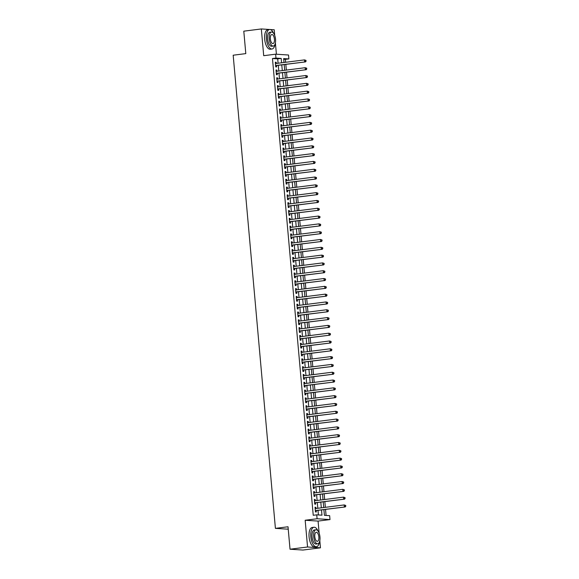 <?xml version="1.0" encoding="UTF-8"?>
<svg xmlns="http://www.w3.org/2000/svg" width="579" height="579" viewBox="0 0 579 579"><rect width="100%" height="100%" fill="white"/><g stroke="black" fill="none" stroke-linecap="round" stroke-linejoin="round"><path stroke-width="0.87" d="M323.907 509.65L324.414 515.339L329.646 515.672L329.994 519.58L317.089 518.748L316.742 514.84L321.975 515.18L321.504 509.954M319.167 533.281L318.074 521.086L329.994 519.58M318.074 521.086L305.169 520.253L307.558 546.996L290.028 549.218L302.933 550.05L320.462 547.828L319.818 540.648M276.407 54.231L275.401 42.904M274.743 35.536L274.229 29.782L270.147 29.522M278.094 63.234L277.703 58.87L272.47 58.53L275.973 58.088L275.626 54.18L288.53 55.012L288.878 58.92L283.652 58.58L284 62.489M285.635 62.279L285.375 59.362L288.878 58.92M326.078 515.448L325.543 509.44M325.355 507.327L324.848 501.631M324.66 499.518L324.153 493.822M323.965 491.709L323.451 486.02M323.263 483.899L322.756 478.211M322.568 476.09L322.062 470.401M321.873 468.288L321.359 462.592M321.171 460.479L320.665 454.783M320.476 452.669L319.97 446.981M319.782 444.86L319.275 439.171M319.087 437.051L318.573 431.362M318.385 429.249L317.878 423.553M317.69 421.44L317.183 415.751M316.995 413.63L316.489 407.942M316.293 405.821L315.787 400.132M315.598 398.012L315.092 392.323M314.904 390.21L314.397 384.514M314.209 382.401L313.695 376.712M313.507 374.591L313 368.903M312.812 366.782L312.305 361.093M312.117 358.973L311.611 353.284M311.415 351.171L310.909 345.475M310.72 343.361L310.214 337.673M310.026 335.552L309.519 329.864M309.331 327.743L308.817 322.054M308.629 319.934L308.122 314.245M307.934 312.132L307.427 306.436M307.239 304.322L306.732 298.634M306.544 296.513L306.03 290.824M305.842 288.704L305.336 283.015M305.147 280.902L304.641 275.206M304.453 273.093L303.939 267.397M303.751 265.283L303.244 259.595M303.056 257.474L302.549 251.785M302.361 249.665L301.854 243.976M301.666 241.863L301.152 236.167M300.964 234.054L300.458 228.358M300.269 226.244L299.763 220.556M299.575 218.435L299.068 212.746M298.873 210.626L298.366 204.937M298.178 202.824L297.671 197.128M297.483 195.014L296.976 189.319M296.788 187.205L296.274 181.517M296.086 179.396L295.579 173.707M295.391 171.587L294.885 165.898M294.697 163.785L294.19 158.089M293.994 155.975L293.488 150.279M293.3 148.166L292.793 142.477M292.605 140.357L292.098 134.668M291.91 132.548L291.396 126.859M291.208 124.746L290.701 119.05M290.513 116.936L290.007 111.248M289.818 109.127L289.312 103.438M289.124 101.318L288.61 95.629M288.422 93.508L287.915 87.82M287.727 85.706L287.22 80.011M287.032 77.897L286.518 72.209M286.33 70.088L285.823 64.399M307.558 546.996L320.462 547.828M269.676 29.493L261.324 28.95L263.706 55.693L275.626 54.18M290.028 549.218L288.024 526.767L275.409 528.366L233.178 55.215L245.8 53.615L243.795 31.172L261.324 28.95M316.011 508.507L315.902 507.305L315.034 507.247L315.446 511.937L316.322 511.988L316.199 510.627M315.316 500.697L315.208 499.496L314.332 499.445L314.752 504.128L315.627 504.186L315.504 502.818M314.614 492.895L314.513 491.694L313.637 491.636L314.057 496.319L314.925 496.377L314.802 495.009M313.919 485.086L313.811 483.885L312.942 483.827L313.362 488.51L314.231 488.567L314.108 487.2M313.225 477.277L313.116 476.076L312.24 476.018L312.66 480.7L313.536 480.758L313.413 479.39M312.522 469.468L312.421 468.266L311.545 468.208L311.965 472.898L312.834 472.949L312.718 471.588M311.828 461.658L311.719 460.457L310.851 460.406L311.27 465.089L312.139 465.147L312.016 463.779M311.133 453.856L311.024 452.655L310.156 452.597L310.568 457.28L311.444 457.338L311.321 455.97M310.438 446.047L310.33 444.846L309.454 444.788L309.874 449.47L310.749 449.528L310.626 448.16M309.736 438.238L309.635 437.036L308.759 436.979L309.179 441.661L310.047 441.719L309.924 440.351M309.041 430.429L308.933 429.227L308.064 429.169L308.484 433.859L309.352 433.91L309.229 432.549M308.346 422.619L308.238 421.418L307.369 421.367L307.782 426.05L308.658 426.108L308.535 424.74M307.652 414.817L307.543 413.616L306.667 413.558L307.087 418.241L307.956 418.299L307.84 416.931M306.95 407.008L306.841 405.807L305.973 405.749L306.392 410.431L307.261 410.489L307.138 409.121M306.255 399.199L306.146 397.997L305.278 397.939L305.69 402.629L306.566 402.68L306.443 401.312M305.56 391.39L305.451 390.188L304.576 390.13L304.995 394.82L305.871 394.871L305.748 393.51M304.858 383.58L304.757 382.379L303.881 382.328L304.301 387.011L305.169 387.069L305.053 385.701M304.163 375.778L304.055 374.577L303.186 374.519L303.606 379.202L304.474 379.259L304.351 377.892M303.468 367.969L303.36 366.768L302.491 366.71L302.904 371.392L303.78 371.45L303.657 370.082M302.774 360.16L302.665 358.958L301.789 358.9L302.209 363.59L303.085 363.641L302.962 362.28M302.072 352.35L301.963 351.149L301.094 351.091L301.514 355.781L302.383 355.839L302.26 354.471M301.377 344.541L301.268 343.34L300.4 343.289L300.812 347.972L301.688 348.03L301.565 346.662M300.682 336.739L300.573 335.538L299.698 335.48L300.117 340.163L300.993 340.22L300.87 338.853M299.98 328.93L299.879 327.728L299.003 327.671L299.423 332.353L300.291 332.411L300.175 331.043M299.285 321.121L299.177 319.919L298.308 319.861L298.728 324.551L299.596 324.602L299.473 323.241M298.59 313.311L298.482 312.11L297.613 312.052L298.026 316.742L298.902 316.8L298.778 315.432M297.896 305.502L297.787 304.301L296.911 304.25L297.331 308.933L298.207 308.991L298.084 307.623M297.193 297.7L297.092 296.499L296.216 296.441L296.636 301.123L297.505 301.181L297.382 299.813M296.499 289.891L296.39 288.689L295.522 288.632L295.941 293.314L296.81 293.372L296.687 292.004M295.804 282.082L295.695 280.88L294.82 280.822L295.239 285.512L296.115 285.563L295.992 284.202M295.109 274.272L295.001 273.071L294.125 273.02L294.545 277.703L295.413 277.761L295.297 276.393M294.407 266.463L294.298 265.262L293.43 265.211L293.85 269.894L294.718 269.952L294.595 268.584M293.712 258.661L293.604 257.46L292.735 257.402L293.148 262.084L294.023 262.142L293.9 260.774M293.017 250.852L292.909 249.65L292.033 249.592L292.453 254.275L293.329 254.333L293.206 252.965M292.315 243.042L292.214 241.841L291.338 241.783L291.758 246.473L292.627 246.524L292.504 245.163M291.621 235.233L291.512 234.032L290.644 233.981L291.063 238.664L291.932 238.722L291.809 237.354M290.926 227.431L290.817 226.23L289.949 226.172L290.361 230.855L291.237 230.912L291.114 229.545M290.231 219.622L290.122 218.421L289.247 218.363L289.666 223.045L290.535 223.103L290.419 221.735M289.529 211.813L289.42 210.611L288.552 210.553L288.972 215.236L289.84 215.294L289.717 213.926M288.834 204.003L288.726 202.802L287.857 202.744L288.27 207.434L289.145 207.485L289.022 206.124M288.139 196.194L288.031 194.993L287.155 194.942L287.575 199.625L288.451 199.683L288.328 198.315M287.437 188.392L287.336 187.191L286.46 187.133L286.88 191.815L287.749 191.873L287.633 190.505M286.743 180.583L286.634 179.381L285.765 179.324L286.185 184.006L287.054 184.064L286.931 182.696M286.048 172.774L285.939 171.572L285.071 171.514L285.483 176.197L286.359 176.255L286.236 174.887M285.353 164.964L285.244 163.763L284.369 163.705L284.788 168.395L285.664 168.446L285.541 167.085M284.651 157.155L284.542 155.954L283.674 155.903L284.094 160.586L284.962 160.644L284.839 159.276M283.956 149.353L283.848 148.152L282.979 148.094L283.392 152.776L284.267 152.834L284.144 151.466M283.261 141.544L283.153 140.342L282.277 140.284L282.697 144.967L283.572 145.025L283.449 143.657M282.559 133.735L282.458 132.533L281.582 132.475L282.002 137.158L282.87 137.216L282.755 135.848M281.864 125.925L281.756 124.724L280.887 124.666L281.307 129.356L282.176 129.407L282.053 128.046M281.17 118.116L281.061 116.915L280.193 116.864L280.605 121.547L281.481 121.604L281.358 120.237M280.475 110.314L280.366 109.113L279.491 109.055L279.91 113.737L280.786 113.795L280.663 112.427M279.773 102.505L279.671 101.303L278.796 101.245L279.216 105.928L280.084 105.986L279.961 104.618M279.078 94.695L278.969 93.494L278.101 93.436L278.521 98.119L279.389 98.177L279.266 96.809M278.383 86.886L278.275 85.685L277.399 85.627L277.819 90.317L278.694 90.367L278.571 89.007M277.688 79.077L277.58 77.876L276.704 77.825L277.124 82.508L277.992 82.565L277.877 81.198M276.986 71.275L276.878 70.073L276.009 70.016L276.429 74.698L277.298 74.756L277.175 73.388M285.375 59.362L283.71 59.253M272.47 58.53L313.232 515.288L316.742 514.84M318.407 514.948L318.001 510.396M317.813 508.282L317.299 502.586M317.111 500.473L316.604 494.784M316.416 492.664L315.91 486.975M315.721 484.855L315.215 479.166M315.027 477.045L314.513 471.357M314.325 469.243L313.818 463.547M313.63 461.434L313.123 455.745M312.935 453.625L312.428 447.936M312.233 445.816L311.726 440.127M311.538 438.006L311.032 432.318M310.843 430.204L310.337 424.508M310.149 422.395L309.635 416.706M309.447 414.586L308.94 408.897M308.752 406.776L308.245 401.088M308.057 398.967L307.55 393.279M307.355 391.165L306.848 385.469M306.66 383.356L306.153 377.667M305.965 375.547L305.459 369.858M305.271 367.737L304.757 362.049M304.568 359.935L304.062 354.239M303.874 352.126L303.367 346.43M303.179 344.317L302.672 338.628M302.477 336.508L301.97 330.819M301.782 328.698L301.275 323.01M301.087 320.896L300.581 315.2M300.392 313.087L299.879 307.391M299.69 305.278L299.184 299.589M298.996 297.468L298.489 291.78M298.301 289.659L297.794 283.971M297.606 281.857L297.092 276.161M296.904 274.048L296.397 268.352M296.209 266.239L295.703 260.55M295.514 258.429L295.008 252.741M294.812 250.62L294.306 244.931M294.118 242.818L293.611 237.122M293.423 235.009L292.916 229.313M292.728 227.2L292.214 221.511M292.026 219.39L291.519 213.702M291.331 211.581L290.824 205.892M290.636 203.779L290.13 198.083M289.934 195.97L289.428 190.281M289.239 188.161L288.733 182.472M288.545 180.351L288.038 174.663M287.85 172.542L287.336 166.853M287.148 164.74L286.641 159.044M286.453 156.931L285.946 151.242M285.758 149.121L285.252 143.433M285.056 141.312L284.55 135.624M284.361 133.503L283.855 127.814M283.667 125.701L283.16 120.005M282.972 117.892L282.458 112.203M282.27 110.082L281.763 104.394M281.575 102.273L281.068 96.584M280.88 94.464L280.374 88.775M280.185 86.662L279.671 80.966M279.483 78.853L278.977 73.164M278.788 71.043L278.282 65.355M276.292 63.466L276.183 62.264L275.315 62.206L275.727 66.889L276.603 66.947L276.48 65.579M275.409 528.366L288.241 529.199M305.169 520.253L317.089 518.748M284.188 64.602L284.694 70.298M284.882 72.411L285.389 78.107M285.577 80.22L286.091 85.909M286.279 88.03L286.786 93.718M286.974 95.839L287.481 101.528M287.669 103.641L288.176 109.337M288.364 111.45L288.878 117.139M289.066 119.26L289.572 124.948M289.761 127.069L290.267 132.757M290.455 134.878L290.962 140.567M291.157 142.68L291.664 148.376M291.852 150.489L292.359 156.178M292.547 158.299L293.054 163.987M293.242 166.108L293.756 171.797M293.944 173.917L294.45 179.606M294.639 181.719L295.145 187.415M295.333 189.528L295.84 195.217M296.035 197.338L296.542 203.026M296.73 205.147L297.237 210.836M297.425 212.956L297.932 218.645M298.12 220.758L298.634 226.454M298.822 228.567L299.329 234.256M299.517 236.377L300.023 242.065M300.212 244.186L300.718 249.875M300.914 251.988L301.42 257.684M301.608 259.797L302.115 265.493M302.303 267.607L302.81 273.295M302.998 275.416L303.512 281.104M303.7 283.225L304.207 288.914M304.395 291.027L304.901 296.723M305.09 298.836L305.596 304.532M305.784 306.646L306.298 312.334M306.486 314.455L306.993 320.144M307.181 322.264L307.688 327.953M307.876 330.066L308.383 335.762M308.578 337.875L309.085 343.571M309.273 345.685L309.779 351.373M309.968 353.494L310.474 359.183M310.662 361.303L311.176 366.992M311.364 369.105L311.871 374.801M312.059 376.915L312.566 382.61M312.754 384.724L313.261 390.412M313.456 392.533L313.963 398.222M314.151 400.342L314.658 406.031M314.846 408.144L315.352 413.84M315.541 415.954L316.054 421.65M316.243 423.763L316.749 429.452M316.937 431.572L317.444 437.261M317.632 439.381L318.139 445.07M318.334 447.183L318.841 452.879M319.029 454.993L319.536 460.681M319.724 462.802L320.23 468.491M320.419 470.611L320.932 476.3M321.121 478.42L321.627 484.109M321.815 486.222L322.322 491.918M322.51 494.032L323.017 499.72M323.205 501.841L323.719 507.53M281.597 62.793L281.206 58.421L275.973 58.088M321.316 507.834L320.809 502.145M320.621 500.024L320.115 494.336M319.919 492.222L319.413 486.526M319.224 484.413L318.718 478.724M318.53 476.604L318.023 470.915M317.835 468.795L317.321 463.106M317.133 460.985L316.626 455.297M316.438 453.183L315.931 447.487M315.743 445.374L315.237 439.685M315.041 437.565L314.535 431.876M314.346 429.756L313.84 424.067M313.652 421.953L313.145 416.258M312.957 414.144L312.443 408.448M312.255 406.335L311.748 400.646M311.56 398.526L311.053 392.837M310.865 390.716L310.358 385.028M310.163 382.914L309.656 377.219M309.468 375.105L308.962 369.409M308.773 367.296L308.267 361.607M308.079 359.487L307.565 353.798M307.377 351.677L306.87 345.989M306.682 343.875L306.175 338.179M305.987 336.066L305.48 330.37M305.292 328.257L304.778 322.568M304.59 320.448L304.084 314.759M303.895 312.638L303.389 306.95M303.201 304.836L302.694 299.14M302.499 297.027L301.992 291.331M301.804 289.218L301.297 283.529M301.109 281.408L300.602 275.72M300.414 273.599L299.9 267.911M299.712 265.797L299.205 260.101M299.017 257.988L298.511 252.299M298.323 250.179L297.816 244.49M297.62 242.369L297.114 236.681M296.926 234.56L296.419 228.871M296.231 226.758L295.724 221.062M295.536 218.949L295.022 213.26M294.834 211.14L294.327 205.451M294.139 203.33L293.633 197.642M293.444 195.521L292.938 189.832M292.75 187.719L292.236 182.023M292.048 179.91L291.541 174.221M291.353 172.101L290.846 166.412M290.658 164.291L290.144 158.603M289.956 156.482L289.449 150.793M289.261 148.68L288.755 142.984M288.566 140.871L288.06 135.182M287.872 133.061L287.358 127.373M287.17 125.252L286.663 119.563M286.475 117.45L285.968 111.754M285.78 109.641L285.273 103.945M285.078 101.832L284.571 96.143M284.383 94.022L283.876 88.334M283.688 86.213L283.182 80.524M282.993 78.411L282.48 72.715M282.291 70.602L281.785 64.906M277.703 58.87L281.206 58.421M275.329 62.373L276.183 62.264M276.024 70.182L276.878 70.073M276.719 77.984L277.58 77.876M277.421 85.793L278.275 85.685M278.115 93.603L278.969 93.494M278.81 101.412L279.671 101.303M279.505 109.221L280.366 109.113M280.207 117.023L281.061 116.915M280.902 124.832L281.756 124.724M281.597 132.642L282.458 132.533M282.291 140.451L283.153 140.342M282.993 148.26L283.848 148.152M283.688 156.062L284.542 155.954M284.383 163.871L285.244 163.763M285.085 171.681L285.939 171.572M285.78 179.49L286.634 179.381M286.475 187.299L287.336 187.191M287.17 195.101L288.031 194.993M287.872 202.911L288.726 202.802M288.566 210.72L289.42 210.611M289.261 218.529L290.122 218.421M289.963 226.338L290.817 226.23M290.658 234.14L291.512 234.032M291.353 241.95L292.214 241.841M292.048 249.759L292.909 249.65M292.75 257.568L293.604 257.46M293.444 265.37L294.298 265.262M294.139 273.179L295.001 273.071M294.841 280.989L295.695 280.88M295.536 288.798L296.39 288.689M296.231 296.607L297.092 296.499M296.926 304.409L297.787 304.301M297.628 312.219L298.482 312.11M298.323 320.028L299.177 319.919M299.017 327.837L299.879 327.728M299.712 335.646L300.573 335.538M300.414 343.448L301.268 343.34M301.109 351.258L301.963 351.149M301.804 359.067L302.665 358.958M302.506 366.876L303.36 366.768M303.201 374.685L304.055 374.577M303.895 382.487L304.757 382.379M304.59 390.297L305.451 390.188M305.292 398.106L306.146 397.997M305.987 405.915L306.841 405.807M306.682 413.724L307.543 413.616M307.384 421.526L308.238 421.418M308.079 429.336L308.933 429.227M308.773 437.145L309.635 437.036M309.468 444.954L310.33 444.846M310.17 452.764L311.024 452.655M310.865 460.566L311.719 460.457M311.56 468.375L312.421 468.266M312.262 476.184L313.116 476.076M312.957 483.993L313.811 483.885M313.652 491.803L314.513 491.694M314.346 499.605L315.208 499.496M315.048 507.414L315.902 507.305M275.618 65.63L305.502 61.902L275.611 65.528M305.755 61.164L304.634 61.844L304.46 59.898L306.03 60.404L305.755 61.164L306.03 60.404M275.43 63.574L304.46 59.898L305.683 60.382M305.502 61.902L306.103 61.186M273.621 33.314A9.829 4.306 82.8 0 0 269.546 29.5A9.829 4.306 82.8 0 0 266.427 38.967A9.829 4.306 82.8 0 0 272.021 48.998A9.829 4.306 82.8 0 0 275.011 44.286M269.546 29.5L267.795 29.724A9.829 4.306 82.8 0 0 264.668 39.191A9.829 4.306 82.8 0 0 270.263 49.222L272.021 48.998M273.288 46.067L271.674 46.269A7.078 3.098 -97.2 0 1 267.643 39.046A7.078 3.098 -97.2 0 1 269.894 32.229L271.508 32.026A7.078 3.098 82.8 0 0 269.257 38.844A7.078 3.098 82.8 0 0 273.288 46.067A7.078 3.098 82.8 0 0 275.539 39.249A7.078 3.098 82.8 0 0 271.508 32.026M270.371 38.916A4.56 1.998 82.8 0 0 272.97 43.57A4.56 1.998 82.8 0 0 274.417 39.177A4.56 1.998 82.8 0 0 271.826 34.523A4.56 1.998 82.8 0 0 270.371 38.916M318.045 531.066A9.829 4.306 82.8 0 0 313.97 527.245A9.829 4.306 82.8 0 0 310.843 536.711A9.829 4.306 82.8 0 0 316.438 546.742A9.829 4.306 82.8 0 0 319.434 542.038M313.97 527.245L312.219 527.469A9.829 4.306 82.8 0 0 309.092 536.936A9.829 4.306 82.8 0 0 314.687 546.967L316.438 546.742M317.705 543.811L316.098 544.014A7.078 3.098 -97.2 0 1 312.067 536.791A7.078 3.098 -97.2 0 1 314.317 529.98L315.931 529.771A7.078 3.098 82.8 0 0 313.68 536.588A7.078 3.098 82.8 0 0 317.705 543.811A7.078 3.098 82.8 0 0 319.955 536.994A7.078 3.098 82.8 0 0 315.931 529.771M314.795 536.661A4.56 1.998 82.8 0 0 317.393 541.314A4.56 1.998 82.8 0 0 318.841 536.921A4.56 1.998 82.8 0 0 316.243 532.267A4.56 1.998 82.8 0 0 314.795 536.661M276.313 73.439L306.204 69.712L276.306 73.33M306.45 68.973L305.328 69.654L305.155 67.707L306.725 68.213L306.45 68.973L306.725 68.213M276.132 71.383L305.155 67.707L306.378 68.192M306.204 69.712L306.798 68.995M277.008 81.248L306.899 77.521L277.001 81.14M307.145 76.783L306.023 77.463L305.85 75.509L307.427 76.023L307.145 76.783L307.427 76.023M276.827 79.185L305.85 75.509L307.08 76.001M306.899 77.521L307.492 76.804M277.71 89.057L307.594 85.33L277.696 88.949M307.84 84.585L306.725 85.272L306.552 83.318L308.122 83.832L307.84 84.585L308.122 83.832M277.522 86.995L306.552 83.318L307.775 83.803M307.594 85.33L308.194 84.606M278.405 96.867L308.289 93.132L278.398 96.758M308.542 92.394L307.42 93.081L307.246 91.127L308.817 91.634L308.542 92.394L308.817 91.634M278.224 94.804L307.246 91.127L308.469 91.612M308.289 93.132L308.889 92.416M279.1 104.669L308.991 100.941L279.092 104.56M309.237 100.203L308.115 100.884L307.941 98.937L309.519 99.443L309.237 100.203L309.519 99.443M278.919 102.613L307.941 98.937L309.164 99.422M308.991 100.941L309.584 100.225M279.802 112.478L309.685 108.751L279.787 112.369M309.931 108.012L308.81 108.693L308.636 106.746L310.214 107.253L309.931 108.012L310.214 107.253M279.614 110.423L308.636 106.746L309.866 107.231M309.685 108.751L310.279 108.034M280.497 120.287L310.38 116.56L280.489 120.179M310.633 115.822L309.512 116.502L309.338 114.548L310.909 115.062L310.633 115.822L310.909 115.062M280.308 118.225L309.338 114.548L310.561 115.04M310.38 116.56L310.981 115.843M281.191 128.097L311.075 124.369L281.184 127.988M311.328 123.624L310.206 124.311L310.033 122.357L311.603 122.871L311.328 123.624L311.603 122.871M281.01 126.034L310.033 122.357L311.256 122.842M311.075 124.369L311.676 123.645M281.886 135.906L311.777 132.171L281.879 135.797M312.023 131.433L310.901 132.121L310.728 130.166L312.305 130.673L312.023 131.433L312.305 130.673M281.705 133.843L310.728 130.166L311.951 130.651M311.777 132.171L312.37 131.455M282.588 143.708L312.472 139.98L282.574 143.599M312.718 139.242L311.603 139.923L311.422 137.976L313 138.482L312.718 139.242L313 138.482M282.4 141.652L311.422 137.976L312.653 138.461M312.472 139.98L313.073 139.264M283.283 151.517L313.167 147.79L283.276 151.409M313.42 147.052L312.298 147.732L312.124 145.785L313.695 146.292L313.42 147.052L313.695 146.292M283.102 149.462L312.124 145.785L313.348 146.27M313.167 147.79L313.767 147.073M283.978 159.326L313.869 155.599L283.971 159.218M314.115 154.861L312.993 155.541L312.819 153.587L314.397 154.101L314.115 154.861L314.397 154.101M283.797 157.264L312.819 153.587L314.042 154.079M313.869 155.599L314.462 154.882M284.68 167.136L314.563 163.408L284.665 167.027M314.81 162.663L313.688 163.35L313.514 161.396L315.092 161.91L314.81 162.663L315.092 161.91M284.492 165.073L313.514 161.396L314.744 161.881M314.563 163.408L315.157 162.685M285.375 174.945L315.258 171.21L285.36 174.836M315.512 170.472L314.39 171.16L314.216 169.206L315.787 169.712L315.512 170.472L315.787 169.712M285.186 172.882L314.216 169.206L315.439 169.69M315.258 171.21L315.859 170.494M286.069 182.747L315.953 179.02L286.062 182.638M316.206 178.281L315.085 178.962L314.911 177.015L316.481 177.521L316.206 178.281L316.481 177.521M285.888 180.691L314.911 177.015L316.134 177.5M315.953 179.02L316.554 178.303M286.764 190.556L316.655 186.829L286.757 190.448M316.901 186.091L315.779 186.771L315.606 184.824L317.183 185.331L316.901 186.091L317.183 185.331M286.583 188.501L315.606 184.824L316.829 185.309M316.655 186.829L317.249 186.112M287.466 198.365L317.35 194.638L287.452 198.257M317.596 193.893L316.481 194.58L316.3 192.626L317.878 193.14L317.596 193.893L317.878 193.14M287.278 196.303L316.3 192.626L317.531 193.118M317.35 194.638L317.951 193.922M288.161 206.175L318.045 202.447L288.154 206.066M318.298 201.702L317.176 202.389L317.002 200.435L318.573 200.949L318.298 201.702L318.573 200.949M287.98 204.112L317.002 200.435L318.226 200.92M318.045 202.447L318.645 201.724M288.856 213.984L318.747 210.249L288.849 213.875M318.993 209.511L317.871 210.199L317.697 208.245L319.268 208.751L318.993 209.511L319.268 208.751M288.675 211.921L317.697 208.245L318.92 208.729M318.747 210.249L319.34 209.533M289.551 221.786L319.442 218.059L289.543 221.677M319.688 217.32L318.566 218.001L318.392 216.054L319.97 216.56L319.688 217.32L319.97 216.56M289.37 219.731L318.392 216.054L319.622 216.539M319.442 218.059L320.035 217.342M290.253 229.595L320.136 225.868L290.238 229.487M320.382 225.13L319.268 225.81L319.094 223.856L320.665 224.37L320.382 225.13L320.665 224.37M290.065 227.54L319.094 223.856L320.317 224.348M320.136 225.868L320.737 225.151M290.947 237.404L320.831 233.677L290.94 237.296M321.084 232.932L319.963 233.619L319.789 231.665L321.359 232.179L321.084 232.932L321.359 232.179M290.767 235.342L319.789 231.665L321.012 232.157M320.831 233.677L321.432 232.961M291.642 245.214L321.533 241.486L291.635 245.105M321.779 240.741L320.657 241.429L320.484 239.474L322.062 239.981L321.779 240.741L322.062 239.981M291.461 243.151L320.484 239.474L321.707 239.959M321.533 241.486L322.127 240.763M292.344 253.023L322.228 249.288L292.33 252.914M322.474 248.55L321.352 249.238L321.179 247.284L322.756 247.79L322.474 248.55L322.756 247.79M292.156 250.96L321.179 247.284L322.409 247.769M322.228 249.288L322.829 248.572M293.039 260.825L322.923 257.098L293.032 260.716M323.176 256.359L322.054 257.04L321.881 255.093L323.451 255.6L323.176 256.359L323.451 255.6M292.851 258.77L321.881 255.093L323.104 255.578M322.923 257.098L323.523 256.381M293.734 268.634L323.625 264.907L293.727 268.526M323.871 264.169L322.749 264.849L322.575 262.895L324.146 263.409L323.871 264.169L324.146 263.409M293.553 266.572L322.575 262.895L323.799 263.387M323.625 264.907L324.218 264.19M294.429 276.444L324.32 272.716L294.422 276.335M324.566 271.971L323.444 272.658L323.27 270.704L324.848 271.218L324.566 271.971L324.848 271.218M294.248 274.381L323.27 270.704L324.501 271.196M324.32 272.716L324.913 272M295.131 284.253L325.014 280.526L295.116 284.144M325.26 279.78L324.146 280.468L323.972 278.513L325.543 279.02L325.26 279.78L325.543 279.02M294.943 282.19L323.972 278.513L325.195 278.998M325.014 280.526L325.615 279.802M295.826 292.055L325.709 288.328L295.818 291.954M325.963 287.589L324.841 288.277L324.667 286.323L326.238 286.829L325.963 287.589L326.238 286.829M295.645 289.999L324.667 286.323L325.89 286.808M325.709 288.328L326.31 287.611M296.52 299.864L326.411 296.137L296.513 299.756M326.657 295.399L325.536 296.079L325.362 294.132L326.94 294.639L326.657 295.399L326.94 294.639M296.339 297.809L325.362 294.132L326.585 294.617M326.411 296.137L327.005 295.42M297.222 307.673L327.106 303.946L297.208 307.565M327.352 303.208L326.23 303.888L326.057 301.934L327.634 302.448L327.352 303.208L327.634 302.448M297.034 305.611L326.057 301.934L327.287 302.426M327.106 303.946L327.7 303.23M297.917 315.483L327.801 311.755L297.91 315.374M328.054 311.01L326.932 311.697L326.759 309.743L328.329 310.257L328.054 311.01L328.329 310.257M297.729 313.42L326.759 309.743L327.982 310.235M327.801 311.755L328.402 311.039M298.612 323.292L328.496 319.565L298.605 323.183M328.749 318.819L327.627 319.507L327.453 317.553L329.024 318.059L328.749 318.819L329.024 318.059M298.431 321.229L327.453 317.553L328.677 318.037M328.496 319.565L329.096 318.841M299.307 331.094L329.198 327.367L299.3 330.993M329.444 326.628L328.322 327.316L328.148 325.362L329.726 325.868L329.444 326.628L329.726 325.868M299.126 329.038L328.148 325.362L329.371 325.847M329.198 327.367L329.791 326.65M300.009 338.903L329.892 335.176L299.994 338.795M330.139 334.438L329.024 335.118L328.843 333.171L330.421 333.678L330.139 334.438L330.421 333.678M299.821 336.848L328.843 333.171L330.073 333.656M329.892 335.176L330.493 334.459M300.704 346.712L330.587 342.985L300.696 346.604M330.841 342.247L329.719 342.927L329.545 340.973L331.116 341.487L330.841 342.247L331.116 341.487M300.523 344.65L329.545 340.973L330.768 341.465M330.587 342.985L331.188 342.269M301.398 354.522L331.289 350.794L301.391 354.413M331.535 350.049L330.414 350.736L330.24 348.782L331.818 349.296L331.535 350.049L331.818 349.296M301.218 352.459L330.24 348.782L331.463 349.275M331.289 350.794L331.883 350.071M302.1 362.331L331.984 358.596L302.086 362.222M332.23 357.858L331.108 358.546L330.935 356.592L332.512 357.098L332.23 357.858L332.512 357.098M301.912 360.268L330.935 356.592L332.165 357.077M331.984 358.596L332.578 357.88M302.795 370.133L332.679 366.406L302.781 370.032M332.932 365.667L331.81 366.348L331.637 364.401L333.207 364.908L332.932 365.667L333.207 364.908M302.607 368.078L331.637 364.401L332.86 364.886M332.679 366.406L333.28 365.689M303.49 377.942L333.374 374.215L303.483 377.834M333.627 373.477L332.505 374.157L332.332 372.21L333.902 372.717L333.627 373.477L333.902 372.717M303.309 375.887L332.332 372.21L333.555 372.695M333.374 374.215L333.974 373.498M304.185 385.752L334.076 382.024L304.178 385.643M334.322 381.286L333.2 381.966L333.026 380.012L334.604 380.526L334.322 381.286L334.604 380.526M304.004 383.689L333.026 380.012L334.249 380.504M334.076 382.024L334.669 381.308M304.887 393.561L334.771 389.833L304.872 393.452M335.017 389.088L333.902 389.776L333.721 387.821L335.299 388.335L335.017 389.088L335.299 388.335M304.699 391.498L333.721 387.821L334.952 388.306M334.771 389.833L335.371 389.11M305.582 401.37L335.465 397.635L305.574 401.261M335.719 396.897L334.597 397.585L334.423 395.631L335.994 396.137L335.719 396.897L335.994 396.137M305.401 399.307L334.423 395.631L335.646 396.116M335.465 397.635L336.066 396.919M306.277 409.172L336.167 405.445L306.269 409.071M336.413 404.707L335.292 405.387L335.118 403.44L336.688 403.947L336.413 404.707L336.688 403.947M306.096 407.117L335.118 403.44L336.341 403.925M336.167 405.445L336.761 404.728M306.971 416.981L336.862 413.254L306.964 416.873M337.108 412.516L335.986 413.196L335.813 411.249L337.391 411.756L337.108 412.516L337.391 411.756M306.79 414.926L335.813 411.249L337.043 411.734M336.862 413.254L337.456 412.538M307.673 424.791L337.557 421.063L307.659 424.682M337.803 420.325L336.688 421.005L336.515 419.051L338.085 419.565L337.803 420.325L338.085 419.565M307.485 422.728L336.515 419.051L337.738 419.543M337.557 421.063L338.158 420.347M308.368 432.6L338.252 428.873L308.361 432.491M338.505 428.127L337.383 428.815L337.21 426.861L338.78 427.374L338.505 428.127L338.78 427.374M308.187 430.537L337.21 426.861L338.433 427.345M338.252 428.873L338.853 428.149M309.063 440.409L338.954 436.675L309.056 440.301M339.2 435.936L338.078 436.624L337.904 434.67L339.482 435.176L339.2 435.936L339.482 435.176M308.882 438.346L337.904 434.67L339.128 435.155M338.954 436.675L339.547 435.958M309.765 448.211L339.649 444.484L309.751 448.103M339.895 443.746L338.773 444.426L338.599 442.479L340.177 442.986L339.895 443.746L340.177 442.986M309.577 446.156L338.599 442.479L339.83 442.964M339.649 444.484L340.249 443.767M310.46 456.02L340.343 452.293L310.453 455.912M340.597 451.555L339.475 452.235L339.301 450.288L340.872 450.795L340.597 451.555L340.872 450.795M310.272 453.965L339.301 450.288L340.524 450.773M340.343 452.293L340.944 451.577M311.155 463.83L341.045 460.102L311.147 463.721M341.292 459.364L340.17 460.044L339.996 458.09L341.567 458.604L341.292 459.364L341.567 458.604M310.974 461.767L339.996 458.09L341.219 458.582M341.045 460.102L341.639 459.386M311.849 471.639L341.74 467.912L311.842 471.53M341.986 467.166L340.865 467.854L340.691 465.9L342.269 466.413L341.986 467.166L342.269 466.413M311.668 469.576L340.691 465.9L341.921 466.385M341.74 467.912L342.334 467.188M312.551 479.448L342.435 475.714L312.537 479.34M342.681 474.975L341.567 475.663L341.393 473.709L342.963 474.215L342.681 474.975L342.963 474.215M312.363 477.386L341.393 473.709L342.616 474.194M342.435 475.714L343.036 474.997M313.246 487.25L343.13 483.523L313.239 487.142M343.383 482.785L342.261 483.465L342.088 481.518L343.658 482.025L343.383 482.785L343.658 482.025M313.065 485.195L342.088 481.518L343.311 482.003M343.13 483.523L343.731 482.806M313.941 495.059L343.832 491.332L313.934 494.951M344.078 490.594L342.956 491.274L342.782 489.327L344.36 489.834L344.078 490.594L344.36 489.834M313.76 493.004L342.782 489.327L344.006 489.812M343.832 491.332L344.425 490.616M314.643 502.869L344.527 499.141L314.629 502.76M344.773 498.396L343.651 499.084L343.477 497.129L345.055 497.643L344.773 498.396L345.055 497.643M314.455 500.806L343.477 497.129L344.708 497.622M344.527 499.141L345.12 498.425M315.338 510.678L345.222 506.951L315.331 510.569M345.475 506.205L344.353 506.893L344.179 504.939L345.75 505.453L345.475 506.205L345.75 505.453M315.15 508.615L344.179 504.939L345.402 505.424M345.222 506.951L345.822 506.227"/></g></svg>
